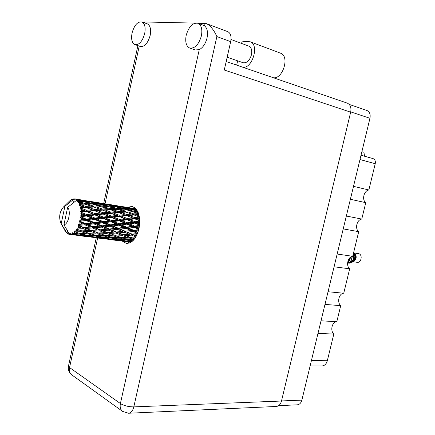 <?xml version="1.0" encoding="UTF-8"?>
<svg xmlns="http://www.w3.org/2000/svg" width="435" height="435" viewBox="0 0 435 435"><rect width="100%" height="100%" fill="white"/><g stroke="black" fill="none" stroke-linecap="round" stroke-linejoin="round"><path stroke-width="0.65" d="M350.382 199.284L365.764 202.666L361.773 219.071L346.336 216.032M343.231 228.897L358.706 231.676L352.72 256.302L337.158 254.029M334.075 266.796L349.675 268.808L343.732 293.244L328.05 291.733M324.988 304.397L340.714 305.658L336.804 321.726L321.03 320.796M317.99 333.384L333.803 334.069L327.321 360.735C326.337 364.09 324.51 365.83 321.829 365.955L310.128 365.927M366.808 110.452L367.037 110.528C369.679 111.838 370.647 114.427 369.946 118.298L301.863 400.129C301.031 403.066 299.481 404.632 297.219 404.827L278.623 405.665M372.98 158.596L373.132 158.639C374.981 159.449 375.682 161.146 375.236 163.723L368.847 189.986L353.508 186.343M361.882 151.69L363.937 152.277L364.541 156.225M365.764 202.666C361.686 199.823 363.888 190.737 368.847 189.986M358.706 231.676C354.677 228.685 356.869 219.653 361.773 219.071M349.675 268.808C345.711 265.627 347.886 256.661 352.72 256.302M340.714 305.658C336.81 302.292 338.968 293.391 343.732 293.244M333.803 334.069C329.953 330.556 332.095 321.71 336.804 321.726M201.372 35.969C202.541 29.428 201.443 25.203 198.072 23.3C192.803 22.484 188.844 26.497 186.191 35.327C185.011 41.901 186.153 46.126 189.606 48.008C194.76 48.769 198.686 44.756 201.372 35.969M189.905 48.111L195.244 49.949L199.252 49.661C202.949 47.654 205.543 43.777 207.027 38.014C208.12 32.233 207.294 28.188 204.553 25.883L203.401 25.295M144.686 33.571C145.758 27.459 144.844 23.593 141.94 21.962C137.607 21.429 134.312 25.121 132.055 33.033C130.978 39.161 131.919 43.027 134.877 44.642C139.129 45.148 142.403 41.455 144.686 33.571M135.1 44.713L140.331 46.436C144.599 46.953 147.878 43.293 150.162 35.453C151.228 29.373 150.303 25.524 147.389 23.892L147.166 23.816M122.327 241.148L126.232 243.361C132.044 243.502 136.302 238.614 139.004 228.712C140.842 216.532 138.537 209.104 132.088 206.435L127.292 207.381M129.347 243.062L127.944 241.865M248.717 46.061L248.934 46.143C251.414 47.497 252.256 50.378 251.463 54.783C249.587 60.682 246.754 63.325 242.975 62.7L227.173 57.186M143.251 22.43L144.458 21.973L195.228 23.109M197.708 23.164L206.598 23.675C210.578 25.855 214.004 30.145 216.875 36.562L133.806 406.888L281.488 401.032L350.664 112.165L224.275 70.013L230.68 41.64L216.875 36.562M227.701 31.646L227.945 31.739C230.686 33.272 231.599 36.573 230.68 41.64M281.488 401.032C280.531 404.43 278.775 406.246 276.22 406.469L128.809 413.234M347.146 103.106L347.407 103.193C350.392 104.683 351.475 107.673 350.664 112.165M130.386 207.881L125.574 207.098L132.833 208.311L134.562 207.538M280.358 53.114L280.689 53.239C289.743 56.224 283.125 78.811 273.555 77.805M241.604 43.424L242.126 41.135L250.359 41.836C259.331 44.772 252.599 68.235 243.105 67.338M236.678 65.13L237.651 60.846M353.073 261.739L357.135 262.305C361.213 263.218 362.893 254.725 358.831 253.719L358.375 253.621M354.878 255.943L354.487 259.401M349.381 258.281L349.495 258.879M353.307 261.609L353.791 261.343C356.488 259.189 356.896 256.639 355.003 253.697L353.954 252.648C355.797 254.867 356.113 257.308 354.906 259.983L355.052 255.155M353.138 261.701L354.906 259.983M353.666 252.398C355.977 256.384 355.727 259.526 352.91 261.821L352.41 262.098M352.089 262.272C355.139 259.978 355.71 256.775 353.785 252.653M348.767 263.17L350.077 263.137C353.427 261.658 354.509 258.559 353.318 253.839M348.136 263.023L348.642 263.153C352.616 262.707 354.144 259.711 353.236 254.165M347.592 262.99C350.425 262.626 351.958 260.429 352.198 256.4M347.592 262.957C350.284 262.463 351.746 260.299 351.986 256.46M347.668 262.256C349.207 261.277 350.137 259.613 350.447 257.259M347.695 262.071L349.343 260.19L350.208 257.449M78.246 199.518L75.462 199.007L78.898 199.823M94.781 202.193L83.46 200.361L95.412 202.492M110.8 204.787L99.838 203.014L111.42 205.086M126.335 207.305L115.71 205.586L126.938 207.598M136.182 209.077L131.082 208.077L135.084 208.642M124.948 241.468L131.055 242.235M131.261 242.099L127.401 241.36L131.887 241.653M124.638 241.148L129.021 241.92L118.499 240.577L124.638 241.148L124.807 240.811M129.684 241.806L129.021 241.92M125.405 240.941L120.946 239.908L127.085 240.12L131.479 241.262L125.405 240.941M118.141 239.772L122.621 240.751L111.925 239.38L118.141 239.772L118.347 239.255M131.479 241.262L132.566 241.088M123.736 240.566L122.621 240.751M126.574 241.012L127.401 241.36M118.043 240.381L118.499 240.577M118.896 239.397L114.351 238.168L120.544 238.217L125.057 239.554L118.896 239.397M111.512 238.108L116.091 239.288L109.843 238.945L105.216 237.891L111.512 238.108L111.73 237.412M125.057 239.554L126.873 239.299M117.591 239.054L116.091 239.288M119.739 239.424L120.946 239.908M127.303 239.429L127.085 240.12M111.072 239.022L111.925 239.38M79.126 225.667L79.257 225.335L84.847 224.824L90.099 226.999L83.748 227.521L79.126 225.667L78.012 225.656L78.599 226.863L80.828 227.739L76.832 228.016L77.468 228.984L83.183 228.647L88.289 230.577L81.813 230.865L76.223 229.017L76.658 230.218L78.838 230.963L74.825 230.849L75.342 231.828L81.138 231.735L86.141 233.345L79.589 233.334L74.135 231.572L74.439 232.687L76.587 233.285L73.76 233.22L72.618 232.763L73.02 233.687L78.855 233.899L83.803 235.139L77.223 234.775L72.824 233.796L71.889 233.155L72.085 234.128L74.222 234.563L71.394 234.34L70.35 233.633L70.66 234.46L81.421 235.852L70.465 234.476L69.633 233.682L69.747 234.454L72.003 234.71M79.725 224.068L80.127 222.84L82.422 223.808L78.501 224.438L79.257 225.335M80.502 221.486L80.589 221.121L86.027 220.507L91.453 222.845L85.271 223.514L80.502 221.486L79.387 221.698L80.127 222.84M80.899 219.729L81.138 218.413L83.515 219.43L80.899 219.729L79.725 220.344L80.589 221.121M81.34 216.989L81.383 216.614L86.636 215.994L92.263 218.392L86.277 219.109L81.34 216.989L80.257 217.402L81.138 218.413M81.508 215.189L81.573 213.868L84.037 214.895L81.508 215.189L80.415 215.999L81.383 216.614M81.584 212.476L81.573 212.106L86.636 211.568L92.47 213.928L86.701 214.585L81.584 212.476L80.562 213.058L81.573 213.868M81.508 210.747L81.394 209.512L83.944 210.502L81.508 210.747L80.535 211.698L81.573 212.106M81.215 208.234L81.16 207.903L86.032 207.528L92.062 209.746L86.511 210.252L81.215 208.234L80.279 208.936L81.394 209.512M80.91 206.696L80.627 205.624L83.254 206.538L80.91 206.696L80.067 207.712L81.16 207.903M80.268 204.548L80.165 204.276L84.868 204.135L91.073 206.119L85.728 206.391L80.268 204.548L79.436 205.32L80.627 205.624M79.746 203.297L79.317 202.46L82.014 203.259L79.746 203.297L79.056 204.309L80.165 204.276M78.806 201.65L83.221 201.601L89.566 203.281L84.401 203.243L78.806 201.65L78.093 202.438L79.317 202.46M78.11 200.763L77.555 200.209L80.306 200.872L78.11 200.763L77.566 201.699L78.664 201.448M67.517 230.822L67.001 233.242L61.199 223.639L64.897 206.261L63.396 207.065C59.541 211.856 58.692 217.206 60.851 223.122L65.69 231.817L67.572 233.666L68.061 233.171L68.224 234.03L68.877 233.535L69.089 234.34L69.73 234.454L63.923 224.813C68.425 224.324 71.231 211.176 67.642 207.343L76.364 200.453L77.555 200.209M71.394 234.34L72.085 234.128M73.76 233.22L74.439 232.687M76.033 231.039L76.658 230.218M77.299 229.256L77.468 228.984M78.066 227.924L78.599 226.863M112.257 237.57L107.581 236.145L113.834 236.031L118.472 237.564L112.257 237.57M104.726 236.156L109.408 237.532L103.095 237.363L98.353 236.102L104.726 236.156L104.927 235.286M118.472 237.564L120.604 237.303M111.273 237.276L109.408 237.532M112.774 237.57L114.351 238.168M120.745 237.352L120.544 238.217M103.97 237.396L105.216 237.891M105.439 235.455L100.632 233.84L106.928 233.584L111.697 235.297L105.439 235.455M97.744 233.921L102.568 235.487L96.178 235.482L91.334 234.025L97.744 233.921L97.902 232.948L89.099 233.312L84.102 231.659L90.578 231.409L95.531 233.165M111.697 235.297L113.992 235.074L113.834 236.031M104.77 235.232L102.568 235.487M105.629 235.449L107.581 236.145M96.722 235.487L98.353 236.102M98.419 233.062L93.481 231.268L99.8 230.887L104.726 232.768L97.902 232.948L100.632 233.84M104.726 232.768L107.021 232.611L106.928 233.584M89.311 233.312L91.334 234.025M91.203 230.414L86.097 228.446L92.448 227.956L97.532 229.995L88.289 230.577M92.519 230.332L99.827 229.908L99.8 230.887M97.532 229.995L117.455 228.457L139.488 225.993M81.813 230.865L84.102 231.659M90.578 231.409L90.67 230.419L93.481 231.268M83.748 227.521L92.41 226.999L92.448 227.956M90.099 226.999L110.066 225.341L139.782 221.883M76.832 228.016L80.828 227.739M83.183 228.647L83.215 227.657L86.097 228.446M109.495 239.5L120.316 240.859M109.087 239.163L113.655 239.962L102.796 238.576L109.087 239.163L109.256 238.82M114.329 239.848L113.655 239.962M102.339 237.749L106.988 238.75L100.681 238.222L95.956 237.341L102.339 237.749L102.546 237.222M108.136 238.57L106.988 238.75M102.323 238.375L102.796 238.576M95.439 236.036L100.202 237.249L93.791 236.896L88.985 235.808L95.439 236.036L95.656 235.335M101.757 237.021L100.202 237.249M95.064 236.972L95.956 237.341M88.387 234.03L93.259 235.444L86.772 235.264L81.845 233.965L88.387 234.03L88.593 233.155M95.173 235.188L93.259 235.444M87.691 235.297L88.985 235.808M88.414 233.095L86.141 233.345M80.16 233.339L81.845 233.965M81.138 231.735L81.302 230.746L78.838 230.963M93.552 237.472L104.71 238.869M93.041 237.113L97.793 237.94L86.592 236.509L93.041 237.113L93.204 236.77M98.484 237.831L97.793 237.94M86.027 235.656L90.866 236.689L84.385 236.145L79.469 235.232L86.027 235.656L86.233 235.128M92.035 236.509L90.866 236.689M86.103 236.303L86.592 236.509M85.396 234.916L83.803 235.139M78.55 234.856L79.469 235.232M78.561 233.035L76.587 233.285M78.855 233.899L79.072 233.187M77.093 235.373L88.615 236.825M82.128 235.743L81.421 235.852M75.424 234.383L74.222 234.563M76.484 234.998L76.647 234.65M68.404 234.106L69.056 234.209M76.93 199.719L81.204 200.078L87.652 201.405L82.623 201.013L76.93 199.719L77 200.317M76.098 199.246L76.255 200.1L76.761 199.605M85.548 200.644L74.76 198.86L74.989 199.632L75.462 199.007M74.76 198.86L74.233 199.371L73.526 202.672M67.572 233.666L68.159 233.693M60.851 223.122L61.199 223.639M64.897 206.261L73.586 199.42L74.233 199.371M74.494 198.964L73.852 198.833L73.586 199.42M73.852 198.833L72.063 199.638L72.243 199.197L71.34 199.904L71.509 199.534L69.149 201.41M65.185 231.039L64.581 229.936M125.574 207.098L122.257 206.576M130.603 208.137L131.082 208.077M117.564 205.837L106.651 204.048M129.07 207.832L135.029 209.066L130.554 208.74L124.562 207.375L129.07 207.832M137.112 210.382L133.246 209.398L136.574 209.583M131.979 209.518L133.246 209.398M136.03 209.55L135.029 209.066M130.554 208.74L130.609 209.295M123.654 207.473L124.562 207.375M121.811 206.788L121.876 207.158M115.21 205.646L115.71 205.586M72.797 199.165L72.438 199.127M101.812 203.281L90.556 201.438M113.611 205.325L119.734 206.592L115.079 206.244L108.929 204.847L113.611 205.325M122.48 207.201L128.488 208.631L123.85 208.468L117.841 206.919L122.48 207.201M131.18 209.311L137.041 210.883L132.425 210.899L126.547 209.202L131.18 209.311M138.248 212.693L135.057 211.693L137.792 211.644M133.083 211.807L135.057 211.693M137.525 211.111L137.041 210.883M132.425 210.899L132.376 211.774M124.894 209.333L126.547 209.202M129.842 209.268L128.488 208.631M123.85 208.468L123.861 209.191M116.531 207.038L117.841 206.919M120.756 207.082L119.734 206.592M115.079 206.244L115.128 206.799M107.994 204.945L108.929 204.847M106.113 204.249L106.178 204.624M99.321 203.074L99.838 203.014M97.657 202.743L103.949 204.042L99.104 203.667L92.802 202.237L97.657 202.743M106.776 204.667L112.926 206.125L108.119 205.945L101.942 204.358L106.776 204.667M115.694 206.821L121.713 208.43L116.917 208.425L110.887 206.696L115.694 206.821M124.41 209.191L130.288 210.937L125.492 211.095L119.625 209.24L124.41 209.191M138.586 213.618L133.839 213.922L128.124 211.959L132.92 211.758L138.58 213.596M139.195 215.852L136.394 214.83L138.895 214.64M133.839 213.922L133.654 214.857L138.868 214.537M139.434 217.119L134.703 217.62L129.179 215.472L136.394 214.83M125.492 211.095L125.367 212.046L128.961 211.921M125.905 212.084L131.62 214.085L126.628 214.504L120.935 212.421L128.124 211.959M132.229 211.78L130.288 210.937M117.586 209.355L119.625 209.24M123.393 209.191L121.713 208.43M116.917 208.425L116.868 209.311M109.185 206.821L110.887 206.696M114.323 206.777L112.926 206.125M108.119 205.945L108.13 206.674M100.583 204.477L101.942 204.358M105.004 204.537L103.949 204.042M99.104 203.667L99.153 204.232M91.828 202.34L92.802 202.237M89.904 201.628L89.963 202.003M82.927 200.421L83.46 200.361M90.556 202.047L96.874 203.542L91.877 203.341L85.532 201.715L90.556 202.047M99.713 204.254L105.901 205.896L100.915 205.875L94.727 204.107L99.713 204.254M108.674 206.679L114.699 208.457L109.734 208.604L103.693 206.707L108.674 206.679M117.406 209.295L123.279 211.198L118.304 211.492L112.431 209.485L117.406 209.295M134.176 215.015L139.407 216.978M139.717 219.648L137.166 218.609L139.597 218.332M134.703 217.62L134.393 218.49L139.553 217.973M139.776 221.143L134.959 221.763L129.635 219.512L134.85 218.881L134.393 218.49L137.166 218.609M126.628 214.504L126.373 215.423L133.654 214.857L131.62 214.085M126.868 215.7L132.387 217.881L127.183 218.49L121.686 216.249L126.868 215.7L126.373 215.423L129.179 215.472M118.304 211.492L118.113 212.443L125.367 212.046L123.279 211.198M118.63 212.595L124.328 214.721L119.146 215.243L113.459 213.047L120.935 212.421M109.734 208.604L109.609 209.572L113.056 209.458M110.142 209.605L116.004 211.649L110.843 212.062L104.976 209.931L112.431 209.485M116.7 209.317L114.699 208.457M101.589 206.815L103.693 206.707M107.635 206.674L105.901 205.896M100.915 205.875L100.86 206.772M92.959 204.232L94.727 204.107M98.31 204.2L96.874 203.542M91.877 203.341L91.883 204.075M84.129 201.835L85.532 201.715M88.735 201.911L87.652 201.405M82.623 201.013L82.666 201.579M92.421 204.08L98.614 205.902L93.46 206.032L87.25 204.091L92.421 204.08M101.393 206.755L107.434 208.702L102.274 208.979L96.244 206.935L101.393 206.755M134.85 218.881L139.776 220.926M139.711 223.824L137.324 222.785L139.771 222.464M134.959 221.763L134.54 222.508L137.324 222.785M127.183 218.49L126.813 219.311L134.393 218.49L132.387 217.881M127.227 219.811L132.539 222.078L127.112 222.78L121.827 220.491L127.227 219.811L126.813 219.311L129.635 219.512M119.146 215.243L118.831 216.13L126.373 215.423L124.328 214.721M119.288 216.521L124.78 218.778L119.38 219.447L113.899 217.147L119.288 216.521L118.831 216.13L121.686 216.249M110.843 212.062L110.588 212.998L118.113 212.443L116.004 211.649M111.077 213.275L116.749 215.499L111.376 216.103L105.705 213.819L111.077 213.275L110.588 212.998L113.459 213.047M102.274 208.979L102.078 209.947L109.609 209.572L107.434 208.702M102.589 210.105L108.456 212.275L103.084 212.786L97.244 210.545L104.976 209.931M93.46 206.032L93.335 207.017L96.624 206.919M93.857 207.049L99.887 209.137L94.542 209.54L88.501 207.359L96.244 206.935M100.675 206.777L98.614 205.902M85.081 204.2L87.25 204.091M91.361 204.075L89.566 203.281M84.401 203.243L84.341 204.145M63.923 224.813L67.642 207.343M81.785 201.546L80.306 200.872M139.559 225.417L134.578 226.075L129.472 223.818L134.91 223.106L139.591 225.167M139.135 228.109L136.851 227.086L139.374 226.76M134.578 226.075L134.083 226.646L136.851 227.086M134.91 223.106L134.54 222.508L132.539 222.078M127.112 222.78L126.65 223.454L129.472 223.818M119.38 219.447L118.962 220.202L126.813 219.311L124.78 218.778M119.326 220.811L124.606 223.106L118.989 223.824L113.714 221.518L119.326 220.811L118.962 220.202L121.827 220.491M111.376 216.103L111.007 216.94L118.831 216.13L116.749 215.499M111.414 217.446L116.879 219.757L111.284 220.463L105.825 218.12L111.414 217.446L111.007 216.94L113.899 217.147M103.084 212.786L102.774 213.688L110.588 212.998L108.456 212.275M103.22 214.085L108.886 216.391L103.296 217.054L97.657 214.705L103.22 214.085L102.774 213.688L105.705 213.819M94.542 209.54L94.286 210.486L102.078 209.947L99.887 209.137M94.765 210.768L100.61 213.041L95.047 213.639L89.202 211.307L94.765 210.768L94.286 210.486L97.244 210.545M85.728 206.391L85.532 207.37L93.335 207.017L91.073 206.119M86.032 207.528L88.501 207.359M84.14 204.151L82.014 203.259M126.96 224.145L132.061 226.401L126.416 227.108L121.343 224.862L126.96 224.145L126.65 223.454L124.606 223.106M138.781 229.658L133.594 230.273L128.684 228.109L134.333 227.413L138.841 229.424M138.02 232.214L135.78 231.235L138.433 230.931M133.594 230.273L133.056 230.632L138.683 230.039M137.509 233.59L132.071 234.084L127.335 232.105L133.175 231.518L133.056 230.632L135.78 231.235M134.333 227.413L134.083 226.646L132.061 226.401M126.416 227.108L125.894 227.581L128.684 228.109M118.989 223.824L118.494 224.406L121.343 224.862M111.284 220.463L110.827 221.143L118.962 220.202L116.879 219.757M111.132 221.845L116.39 224.15L110.582 224.857L105.324 222.562L111.132 221.845L110.827 221.143L113.714 221.518M103.296 217.054L102.883 217.826L111.007 216.94L108.886 216.391M103.236 218.441L108.696 220.79L102.894 221.502L97.456 219.148L103.236 218.441L102.883 217.826L105.825 218.12M95.047 213.639L94.678 214.488L102.774 213.688L100.61 213.041M95.08 214.999L100.719 217.369L94.939 218.071L89.295 215.678L95.08 214.999L94.678 214.488L97.657 214.705M86.511 210.252L86.195 211.165L94.286 210.486L92.062 209.746M86.636 211.568L86.195 211.165L89.202 211.307M80.067 207.712L85.532 207.37L83.254 206.538M118.739 225.183L123.823 227.423L117.994 228.092L112.921 225.879L118.739 225.183L118.494 224.406L116.39 224.15M126.079 228.418L130.984 230.566L125.149 231.175L120.261 229.071L126.079 228.418L125.894 227.581L123.823 227.423M133.175 231.518L137.574 233.416M136.459 235.873L134.176 234.949L137.025 234.715M132.071 234.084L137.444 233.747M135.856 236.961L130.108 237.254L125.508 235.542L131.5 235.15L131.517 234.209L134.176 234.949M125.149 231.175L133.056 230.632L130.984 230.566M124.649 232.35L129.385 234.302L123.393 234.726L118.663 232.85L124.649 232.35L124.6 231.425L127.335 232.105M117.994 228.092L117.455 228.457L120.261 229.071M110.582 224.857L110.066 225.341L112.921 225.879M102.894 221.502L102.399 222.095L110.827 221.143L108.696 220.79M102.638 222.883L107.902 225.172L101.893 225.841L96.652 223.579L102.638 222.883L102.399 222.095L105.324 222.562M94.939 218.071L94.482 218.761L102.883 217.826L100.719 217.369M94.781 219.474L100.219 221.828L94.226 222.535L88.783 220.186L94.781 219.474L94.482 218.761L97.456 219.148M86.701 214.585L86.288 215.374L94.678 214.488L92.47 213.928M86.636 215.994L86.288 215.374L89.295 215.678M80.535 211.698L86.195 211.165L83.944 210.502M110.245 226.189L115.308 228.386L109.31 228.995L104.237 226.842L110.245 226.189L110.066 225.341L107.902 225.172M117.575 229.354L122.469 231.436L116.471 231.964L111.567 229.941L117.575 229.354L117.455 228.457L115.308 228.386M131.5 235.15L135.905 236.885M134.6 238.853L132.153 237.994L135.296 237.863M130.108 237.254L132.153 237.994M125.258 234.601L129.385 234.302M123.393 234.726L125.508 235.542M116.471 231.964L122.469 231.436M115.9 233.051L120.647 234.889L114.514 235.194L109.75 233.437L115.9 233.051L115.922 232.094L118.663 232.85M109.31 228.995L108.766 229.245L111.567 229.941M101.893 225.841L101.36 226.216L104.237 226.842M94.226 222.535L93.71 223.024L102.399 222.095L100.219 221.828M93.884 223.889L99.131 226.129L92.949 226.738L87.691 224.542L93.884 223.889L93.71 223.024L96.652 223.579M86.277 219.109L85.793 219.713L94.482 218.761L92.263 218.392M86.027 220.507L85.793 219.713L88.783 220.186M80.415 215.999L86.288 215.374L84.037 214.895M101.469 227.124L106.548 229.256L100.365 229.778L95.298 227.712L101.469 227.124L101.36 226.216L99.131 226.129M108.81 230.191L113.709 232.181L107.559 232.605L102.638 230.686L108.81 230.191L108.766 229.245L106.548 229.256M122.762 235.688L127.363 237.363L121.262 237.521L116.645 235.949L122.762 235.688L122.849 234.731L120.647 234.889M129.423 238.081L133.882 239.571L127.836 239.587L123.333 238.195L129.423 238.081L129.576 237.135L127.363 237.363M132.702 240.968L129.847 240.174L133.469 240.207M129.847 240.174L128.32 239.593M123.333 238.195L121.436 237.521M116.645 235.949L114.514 235.194M109.18 232.502L113.709 232.181M109.75 233.437L107.559 232.605M102.638 230.686L99.827 229.908L100.365 229.778M95.298 227.712L92.41 226.999L92.949 226.738M87.691 224.542L84.743 223.9L93.71 223.024L91.453 222.845M79.387 221.698L84.743 223.9L85.271 223.514M79.725 220.344L85.793 219.713L83.515 219.43M82.422 223.808L84.743 223.9L99.827 229.908L117.401 236.21M78.501 224.438L84.743 223.9L84.847 224.824M350.153 261.919L351.801 261.473L353.122 259.929M347.973 260.924L349.794 257.83M354.481 254.018L353.535 252.942M354.96 256.378L353.47 253.213M80.257 217.402L115.922 232.094L133.115 238.331M80.562 213.058L136.351 236.085M80.279 208.936L102.883 217.826L137.862 232.66M87.223 207.963L111.007 216.94L138.993 228.777M104.036 210.632L118.831 216.13L139.64 224.677M120.337 213.226L139.766 220.637M136.144 215.744L139.401 216.929M76.223 229.017L84.401 231.763M78.012 225.656L101.165 234.019M311.416 360.593L327.321 360.735M281.51 400.939L301.863 400.129M369.946 118.298L350.73 111.882M375.236 163.723L359.984 159.531M97.63 238.005L69.551 367.559L120.397 403.533L199.252 49.661M204.553 25.883L205.119 23.332M144.458 21.973L144.284 22.794M139.233 46.072L105.052 203.776M133.806 406.888C128.521 406.855 124.051 405.741 120.397 403.533C119.723 407.035 120.473 409.672 122.643 411.428L128.591 413.245C131.033 413.011 132.773 410.89 133.806 406.888M71.819 374.899C69.714 373.208 68.958 370.756 69.551 367.559L68.48 366.058C67.882 369.696 68.991 372.643 71.819 374.899L122.643 411.428M68.518 365.889L96.255 237.831M373.132 158.639L361.023 155.235M367.037 110.528L349.202 104.411M198.072 23.3L203.7 25.404M141.94 21.962L147.389 23.892M126.656 243.415L126.232 243.361M248.934 46.143L231.018 39.503M227.945 31.739L206.598 23.675M137.89 45.631L103.682 203.558M226.195 61.525L347.407 103.193M250.359 41.836L280.689 53.239M358.511 253.638L354.313 253.007M131.017 242.257L128.146 241.887M117.847 240.577L112.779 239.935M102.154 238.581L96.923 237.912M85.961 236.52L80.557 235.83M63.396 207.065L70.046 200.535M115.019 205.391L110.05 204.586M120.772 206.32L119.864 206.174M99.164 202.819L94.036 201.987M105.107 203.781L104.172 203.629M82.797 200.165L77.512 199.312M88.936 201.16L87.968 201.003M126.846 211.986L127.672 211.981M110.903 209.523L111.572 209.518M94.384 206.984L94.895 206.978M87.604 208.093L88.599 208.463M104.389 210.757L105.4 211.133M120.664 213.34L121.697 213.726M136.432 215.847L137.471 216.244"/></g></svg>
